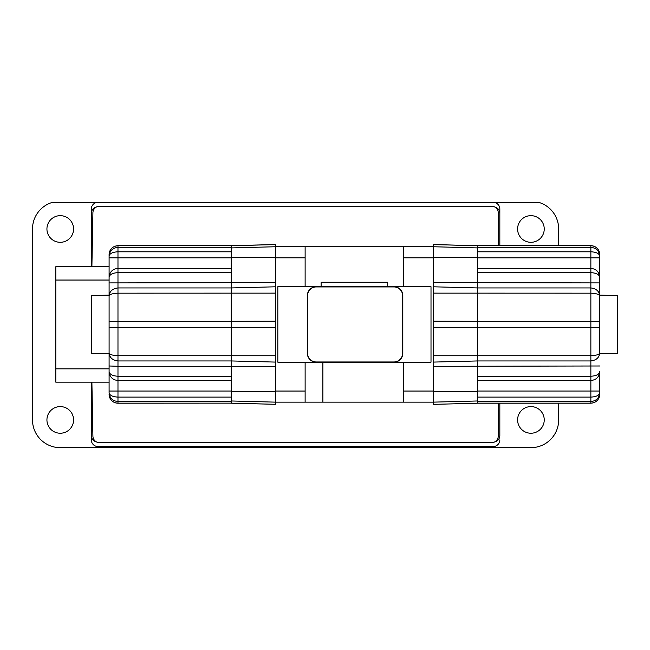 <?xml version="1.0" encoding="UTF-8"?>
<svg xmlns="http://www.w3.org/2000/svg" width="650" height="650" viewBox="0 0 650 650"><rect width="100%" height="100%" fill="white"/><g stroke="black" fill="none" stroke-linecap="round" stroke-linejoin="round"><path stroke-width="0.97" d="M617.5 353.308L617.5 295.588L599.739 295.116L599.739 254.621L599.739 353.771L617.5 353.308M477.636 403.203L433.233 404.373L477.636 403.203L590.858 403.203L590.858 360.945C596.318 360.271 599.276 357.598 599.739 352.934L599.739 295.953C599.276 291.289 596.318 288.616 590.858 287.942L590.858 272.651C596.212 272.943 599.178 274.471 599.739 277.241A8.881 8.881 -0 0 0 599.129 274.007A8.881 8.881 0 0 1 599.739 277.233L599.739 277.241C599.178 271.887 596.212 268.929 590.858 268.361L590.858 251.794C596.212 252.062 599.178 253.492 599.739 256.076C599.178 250.819 596.212 247.91 590.858 247.357L590.858 245.684A8.881 8.881 0 0 1 599.739 254.564L599.739 254.621A8.881 8.873 180 0 0 590.858 245.741L477.636 245.741L433.233 244.522L433.233 246.748L275.6 246.74L275.6 244.522L231.197 245.684L117.975 245.684L231.197 245.684M590.858 380.526L477.636 380.526L590.858 380.526C596.212 379.966 599.178 377.008 599.739 371.646L599.739 392.819C599.178 398.076 596.212 400.977 590.858 401.537L477.636 401.537L477.636 245.741L433.233 244.579M109.094 392.819C109.655 395.395 112.621 396.825 117.975 397.101L117.975 401.537C112.621 400.977 109.655 398.076 109.094 392.819L109.094 353.771L91.333 353.308L91.333 295.588L109.094 295.116L109.094 277.241A8.881 8.881 0 0 1 109.704 274.007A8.881 8.881 0 0 0 109.094 277.233A8.881 8.881 0 0 1 109.704 274.007M231.197 401.537L117.975 401.537L117.975 403.203A8.881 8.881 0 0 1 109.094 394.322L109.094 394.274A8.881 8.873 -0 0 0 117.975 403.146L231.197 403.146L231.197 245.741L275.6 244.579M231.197 247.357L117.975 247.357L117.975 268.361L231.197 268.361L117.975 268.361C112.621 268.929 109.655 271.887 109.094 277.241L109.094 254.621A8.881 8.873 180 0 1 117.975 245.741L117.975 247.357C112.621 247.91 109.655 250.819 109.094 256.076C109.655 253.492 112.621 252.062 117.975 251.794L231.197 251.794M117.975 403.203L231.197 403.146L275.6 404.308L275.6 246.748L231.197 247.91M231.197 403.203L275.6 404.308M387.717 286.707L387.717 282.262L321.116 282.262L321.116 286.707M322.887 362.188L322.887 402.147L433.233 402.147L433.233 246.748L477.636 247.91M530.912 406.591A13.317 13.317 0 0 0 517.595 419.908A13.317 13.317 0 0 0 530.912 433.233A13.317 13.317 0 0 0 544.237 419.908A13.317 13.317 0 0 0 530.912 406.591M530.912 215.662A13.317 13.317 0 0 0 517.595 228.979A13.317 13.317 0 0 0 530.912 242.304A13.317 13.317 0 0 0 544.237 228.979A13.317 13.317 0 0 0 530.912 215.662M60.255 215.662A13.317 13.317 0 0 0 46.93 228.979A13.317 13.317 0 0 0 60.255 242.304A13.317 13.317 0 0 0 73.572 228.979A13.317 13.317 0 0 0 60.255 215.662M60.255 406.591A13.317 13.317 0 0 0 46.93 419.908A13.317 13.317 0 0 0 60.255 433.233A13.317 13.317 0 0 0 73.572 419.908A13.317 13.317 0 0 0 60.255 406.591M558.667 403.203L558.667 419.908A27.755 27.755 0 0 1 530.912 447.663L60.255 447.663A27.755 27.755 0 0 1 32.5 419.908L32.5 228.979A27.755 27.755 0 0 1 52.479 202.337L97.996 202.337A6.662 6.662 0 0 0 91.333 208.999L91.333 263.388A15.543 15.543 0 0 0 91.691 266.719M433.233 362.091L477.636 360.945L590.858 360.945L590.858 355.713C596.31 355.461 599.276 354.534 599.739 352.934L599.739 353.771M316.233 361.969L393.933 361.969A8.661 8.661 0 0 0 402.594 353.308L402.594 295.588A8.661 8.661 0 0 0 393.933 286.926L316.233 286.926A8.661 8.661 0 0 0 307.572 295.588L307.572 353.308A8.661 8.661 0 0 0 316.233 361.969L316.233 362.188A8.881 8.881 0 0 1 307.352 353.308L307.352 295.588A8.881 8.881 0 0 1 316.233 286.707L277.826 286.707L277.826 362.188L431.007 362.188L431.007 286.707L393.933 286.707A8.881 8.881 0 0 1 402.813 295.588L402.813 353.308A8.881 8.881 0 0 1 393.933 362.188L403.707 362.188L403.707 402.147M403.707 246.74L403.707 286.707L305.126 286.707L305.126 246.74M91.894 382.168L92.909 436.134A6.662 6.662 0 0 0 99.564 442.666L491.603 442.666A6.662 6.662 0 0 0 498.266 436.069L498.566 403.203M494.585 441.959A6.662 6.662 0 0 0 499.834 435.451L499.834 403.203L499.834 435.451M91.691 382.168A15.543 15.543 0 0 0 91.333 385.499L91.333 435.451A6.662 6.662 0 0 0 96.582 441.959M96.582 206.928A6.662 6.662 0 0 0 91.333 213.436L91.333 263.388M91.333 435.451L91.333 439.887A6.662 6.662 0 0 0 97.996 446.55L493.171 446.55A6.662 6.662 0 0 0 499.834 439.887M499.834 208.999L499.834 245.684L499.834 208.999A6.662 6.662 0 0 0 493.171 202.337L538.688 202.337A27.755 27.755 0 0 1 558.667 228.979L558.667 245.684M91.333 385.499L91.333 439.887M493.171 202.337L97.996 202.337M91.333 208.999L91.333 213.436M499.834 213.436A6.662 6.662 0 0 0 494.585 206.928M498.566 245.684L498.266 212.818A6.662 6.662 0 0 0 491.603 206.221L99.564 206.221A6.662 6.662 0 0 0 92.909 212.761L91.894 266.719M109.094 266.719L55.811 266.719L55.811 382.168L109.094 382.168M322.887 402.147L275.6 402.147L231.197 400.977M305.126 402.147L305.126 362.188M117.975 268.361L117.975 366.283L109.094 365.983L109.094 371.646C109.655 377.008 112.621 379.966 117.975 380.526L231.197 380.526L117.975 380.526L117.975 391.04L231.197 391.04M109.094 365.983L109.094 277.241C109.655 274.471 112.621 272.943 117.975 272.651L231.197 272.651M275.6 355.753L117.975 355.713C112.523 355.461 109.558 354.534 109.094 352.934L109.094 327.348L275.6 327.689M275.6 321.206L109.094 321.547L109.094 295.953C109.558 291.289 112.515 288.616 117.975 287.942L231.197 287.942L275.6 286.796M109.094 371.662L109.094 371.654A8.881 8.881 0 0 0 109.704 374.879A8.881 8.881 180 0 1 109.094 371.654C109.655 374.416 112.621 375.952 117.975 376.236L231.197 376.236M275.6 293.134L117.975 293.174C112.523 293.426 109.558 294.361 109.094 295.953M275.6 362.091L231.197 360.945L117.975 360.945C112.515 360.271 109.558 357.598 109.094 352.934M433.233 404.308L433.233 402.139L477.636 400.977M599.739 394.274A8.881 8.873 0 0 1 590.858 403.146L477.636 403.146L477.636 401.537M477.636 272.651L590.858 272.651L590.858 268.361L477.636 268.361M477.636 397.101L590.858 397.101C596.212 396.825 599.178 395.395 599.739 392.819M599.129 374.879A8.881 8.881 0 0 0 599.739 371.654C599.178 374.416 596.212 375.952 590.858 376.236L477.636 376.236M599.739 295.953C599.276 294.361 596.31 293.426 590.858 293.174L433.233 293.134M55.811 368.851L109.094 368.851M55.811 280.044L109.094 280.044M403.707 391.048L433.233 391.048M403.707 257.839L433.233 257.839M305.126 391.048L275.6 391.048M305.126 257.839L275.6 257.839M109.094 282.912L275.6 282.571M231.197 257.506L275.6 257.465M231.197 391.389L275.6 391.422M231.197 380.526L117.975 380.526L117.975 366.283L275.6 366.324M109.094 257.847L231.197 257.847M109.094 391.04L117.975 391.04L117.975 397.101L231.197 397.101M599.739 327.348L590.858 327.649L590.858 355.713L433.233 355.753M599.739 365.983L433.233 366.324M477.636 391.389L433.233 391.422M477.636 257.506L433.233 257.465M599.739 282.912L433.233 282.571M433.233 327.689L590.858 327.649L590.858 287.942L477.636 287.942L433.233 286.796M599.739 321.547L433.233 321.206M599.739 391.04L477.636 391.04M477.636 251.794L590.858 251.794L590.858 247.357L477.636 247.357M599.739 257.847L477.636 257.847M117.975 245.684C112.58 246.212 109.622 249.169 109.094 254.564M109.769 273.837L109.094 277.241M109.094 371.646L109.769 375.05M590.858 245.684L477.636 245.684M590.858 403.203C596.253 402.683 599.211 399.717 599.739 394.322M599.739 277.241L599.064 273.837M599.064 375.05L599.739 371.646"/></g></svg>

